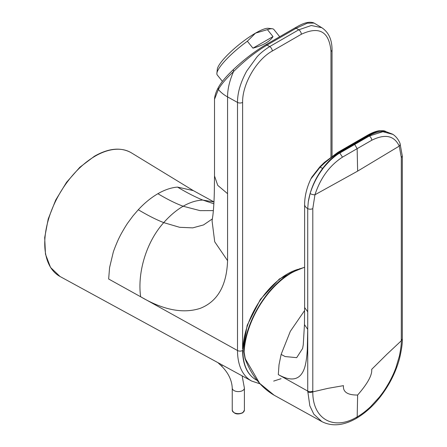 <?xml version="1.0" encoding="UTF-8"?>
<svg xmlns="http://www.w3.org/2000/svg" width="447" height="447" viewBox="0 0 447 447"><rect width="100%" height="100%" fill="white"/><g stroke="black" fill="none" stroke-linecap="round" stroke-linejoin="round"><path stroke-width="0.67" d="M304.614 267.194L291.6 272.525C267.088 285.834 244.772 322.812 243.844 351.621L243.844 351.621A0.911 0.492 2.9 0 0 244.112 351.996A0.911 0.492 2.9 0 0 244.123 352.001L245.258 358.729L259.662 383.358L274.167 395.226L321.862 421.605L313.822 414.179L309.832 405.815L307.743 391.086A3.649 2.106 0 0 0 312.794 391.103L312.799 208.615L314.951 194.775C320.421 178.057 329.595 165.519 342.469 157.154L357.142 148.655L357.634 171.128L314.951 194.775A3.649 1.196 -163.6 0 1 310.117 193.579L308.274 201.815C310.279 189.746 315.085 178.616 322.684 168.424C327.858 161.551 333.49 156.299 339.58 152.673L354.208 144.152L354.7 144.459L340.005 152.919C337.686 154.12 334.591 156.467 330.707 159.948C326.031 164.736 323.226 167.91 322.309 169.48C316.957 176.66 312.894 184.695 310.117 193.579M308.274 201.815L307.726 208.593L307.726 329.405L307.318 349.241C306.882 357.125 305.994 363.227 304.664 367.563C300.725 379.877 291.941 382.219 278.308 374.597L279.017 364.769L281.129 354.415L290.327 331.322L304.608 310.542M401.305 157.517L402.311 156.064L399.976 143.23A3.649 2.755 157.1 0 1 399.255 146.096L401.305 157.517L401.3 340.776L386.761 354.404L371.692 369.345C372.329 374.972 367.641 383.537 357.634 395.042C347.582 395.12 342.855 391.991 343.452 385.649L327.969 388.348L312.799 391.874C310.872 392.65 309.19 392.656 307.748 391.896M357.634 395.042L357.181 416.878C333.691 431.109 312.548 419.007 312.799 391.874L312.794 391.103M357.634 171.128L399.255 146.096C394.26 135.586 385.096 133.636 371.775 140.241L357.142 148.655L354.7 144.459L369.311 136L382.861 131.72L392.924 134.391M383.235 130.703L380.274 130.708C376.955 131.262 373.044 132.832 368.54 135.419L368.462 135.463A10.18 5.833 60.7 0 1 368.92 135.737C375.435 132.189 381.202 130.859 386.219 131.748L392.578 134.167M352.253 144.185L353.8 143.906L339.117 152.41A2.431 1.402 -120.3 0 0 337.943 152.315L367.294 135.368A2.431 1.408 60.3 0 1 368.462 135.463L353.8 143.906A10.18 5.878 60 0 1 354.208 144.152L368.92 135.737L369.311 136A3.649 2.118 -120 0 1 371.775 140.241M380.274 130.708L383.694 130.764L392.701 134.24C395.818 136.234 398.243 139.229 399.976 143.23M342.469 157.154L339.58 152.673A10.18 5.917 -120.7 0 0 339.117 152.41L339.038 152.455C335.256 154.55 330.562 157.947 324.969 162.641L320.113 167.161L319.873 166.982M356.432 418.325L357.181 416.878C361.288 414.576 365.73 411.212 370.513 406.776L379.252 397.238C383.85 391.343 385.236 389.153 389.03 382.654C391.963 377.307 394.276 372.278 395.975 367.563L399.406 356.008C400.803 348.99 401.434 343.911 401.3 340.776L402.306 339.368C402.523 343.039 401.641 349.275 399.652 358.069C397.417 366.596 394.014 374.938 389.438 383.101C380.442 398.819 369.44 410.564 356.432 418.325C343.603 425.656 332.076 426.751 321.862 421.605M322.684 168.424L320.113 167.161L310.888 178.895L311.889 177.034L319.845 166.86L324.382 162.417L337.943 152.315A2.431 1.402 -120.3 0 0 337.904 152.338M278.308 374.597L307.743 391.086L307.726 208.593A3.649 2.106 0 0 0 312.799 208.615M307.726 329.405L304.457 324.6L303.273 344.682L302.613 348.47L296.685 357.656L285.158 356.561L281.129 354.415M304.457 324.6L304.614 307.53L307.704 311.749M273.676 381.09L281.074 378.698M242.615 349.012L242.615 102.397C242.207 84.338 256.427 59.714 272.273 51.036L301.317 34.268C319.331 25.898 329.216 31.603 330.976 51.383A3.649 2.106 180 0 0 332.043 49.896L332.043 49.896C332.032 39.615 328.618 32.218 321.795 27.697L311.308 25.501L298.741 29.804L296.165 28.256A3.04 1.754 -120 0 0 294.646 28.105L297.043 26.77C304.385 22.495 310.073 21.266 314.107 23.076L307.318 23.171L296.165 28.256L267.015 45.086C257.489 50.824 247.498 57.892 233.53 71.587C229.534 80.767 227.545 89.204 227.568 96.91L227.573 260.657C226.69 285.594 217.583 301.49 200.25 308.346C183.158 313.911 163.295 310.056 140.66 296.769L108.655 279.006L109.582 267.58L113.22 252.393C113.611 250.678 117.941 239.821 119.522 237.122C120.774 234.217 126.434 224.673 128.026 222.606L132.977 215.918L138.291 209.738C144.549 203.005 151.086 197.663 157.897 193.707C164.714 189.791 171.251 187.589 177.509 187.092L193.294 190.606M242.615 102.397A3.649 2.106 180 0 1 237.508 102.424C237.469 92.859 240.531 82.416 246.688 71.09L256.813 57.138C259.511 53.88 263.808 50.355 269.692 46.572A3.649 2.106 60 0 1 272.273 51.036M222.41 81.382L217.276 74.99A36.313 7.672 -38.8 0 1 216.89 73.274A36.313 7.672 -38.8 0 1 219.902 67.061A36.313 7.672 -38.8 0 1 247.359 41.219L255.533 33.112L267.423 29.636A36.313 7.672 -38.8 0 1 272.284 28.748A36.313 7.672 -38.8 0 1 273.877 29.491L279.699 36.732M233.379 69.698L233.53 71.587C226.104 78.616 221.058 84.572 218.393 89.456L214.51 99.295C214.728 95.68 216.046 91.691 218.46 87.321L218.46 87.321A3.04 2.676 27.5 0 0 218.393 89.456A42.538 24.563 180 0 0 226.97 96.569A42.538 24.563 180 0 0 227.568 96.91L237.508 102.424L237.508 350.526L140.66 296.769C137.318 273.838 145.621 242.76 163.736 222.623L179.616 227.299L192.746 227.869L203.502 224.942L212.409 218.879M227.568 193.668L217.75 185.36L214.51 175.962L214.51 99.295M213.364 210.598L200.122 210.649L183.153 206.235C175.85 203.564 167.435 199.39 157.897 193.707M267.423 29.636L273.005 36.581C270.016 41.431 263.328 45.292 252.941 48.164L247.359 41.219M216.89 73.274L217.309 69.291A33.424 7.063 -38.8 0 1 220.08 63.569A33.424 7.063 -38.8 0 1 255.533 33.112A33.424 7.063 -38.8 0 1 268.301 28.301L272.284 28.748M273.005 36.581L252.941 48.164M298.35 269.234A62.848 36.285 120 0 0 242.9 350.962A62.848 36.285 120 0 0 242.9 351.549A62.848 36.285 120 0 0 257.103 380.363M292.12 272.547L291.41 272.938M304.614 267.367A67.475 38.956 120 0 0 292.064 272.575A67.475 38.956 120 0 0 291.746 272.759A67.475 38.956 120 0 0 244.123 352.001M245.258 358.729L245.308 358.293L245.258 358.729M401.3 340.005A3.649 2.106 0 0 0 402.311 338.552L402.311 156.064M386.219 131.748A10.18 8.024 -80.9 0 0 383.694 130.764M368.54 135.419L367.333 135.352M337.507 152.768L339.038 152.455M324.969 162.641L324.354 162.585M320.158 167.122L319.845 166.86M310.888 178.889C306.798 187.489 304.709 195.982 304.619 204.363L304.619 204.363A10.18 5.878 0 0 0 307.726 208.593M330.976 51.383L330.976 156.964M242.592 350.509A3.649 2.106 180 0 1 237.508 350.526A66.122 38.179 -60 0 0 251.667 381.056L60.032 276.497A71.386 41.219 120 0 1 48.393 219.684A71.386 41.219 120 0 1 94.881 156.299A71.386 41.219 120 0 1 95.228 156.104A71.386 41.219 120 0 1 131.412 152.857L130.91 152.556C120.606 147.013 108.442 148.248 94.412 156.249L79.829 167.273L66.553 182.303L55.702 200.055L48.203 219.013L44.689 237.575L45.477 254.187L50.545 267.451L60.032 276.497M232.239 388.091A6.079 3.509 0 0 0 234.021 390.572A6.079 3.509 0 0 0 242.615 390.572A6.079 3.509 0 0 0 244.397 388.091L244.397 410.139A6.079 3.509 0 0 1 243.056 412.335A6.079 3.509 0 0 1 234.021 412.62A6.079 3.509 0 0 1 232.239 410.139L232.239 388.091C231.881 380.458 228.551 373.351 222.248 366.758A6.079 2.252 -46.4 0 1 222.114 364.931M243.056 412.335A0.911 0.581 54.3 0 1 242.877 412.749C237.547 414.972 234.005 414.106 232.239 410.139M294.646 28.105L265.496 44.935A3.04 1.754 60 0 1 267.015 45.086L269.692 46.572L298.741 29.804A3.649 2.106 60 0 1 301.317 34.268M227.573 260.657L214.716 241.788L212.068 220.896L212.895 215.236C213.632 208.699 214.107 201.15 214.314 192.59L214.51 175.962M138.291 209.738C147.717 215.37 156.199 219.661 163.736 222.623C170 215.56 176.476 210.101 183.153 206.235C189.835 202.385 196.389 200.329 202.809 200.066C195.35 197.06 186.919 192.735 177.509 187.092M213.856 203.782L202.809 200.066L213.957 201.971M300.038 268.586L279.347 279.001L260.377 299.384L247.174 325.327L242.598 351.247C242.883 364.981 247.28 374.457 255.79 379.682L257.12 380.391M274.167 395.226C261.076 387.543 251.365 375.346 245.04 358.634L243.844 351.621M367.294 135.368L367.373 135.324C371.859 132.748 375.944 131.195 379.637 130.669M402.311 338.552L402.306 339.368M304.619 204.363L304.614 307.53M260.059 383.856L251.667 381.056M222.248 366.758L217.946 362.657M242.134 375.854L244.397 388.091M244.397 410.139L242.877 412.749M218.46 87.321C221.103 82.444 225.998 76.605 233.144 69.81C243.581 59.898 254.365 51.606 265.496 44.935M321.795 27.697L314.107 23.082M332.043 49.896L332.043 156.176M213.957 201.927L193.21 190.551L131.412 152.857"/></g></svg>
